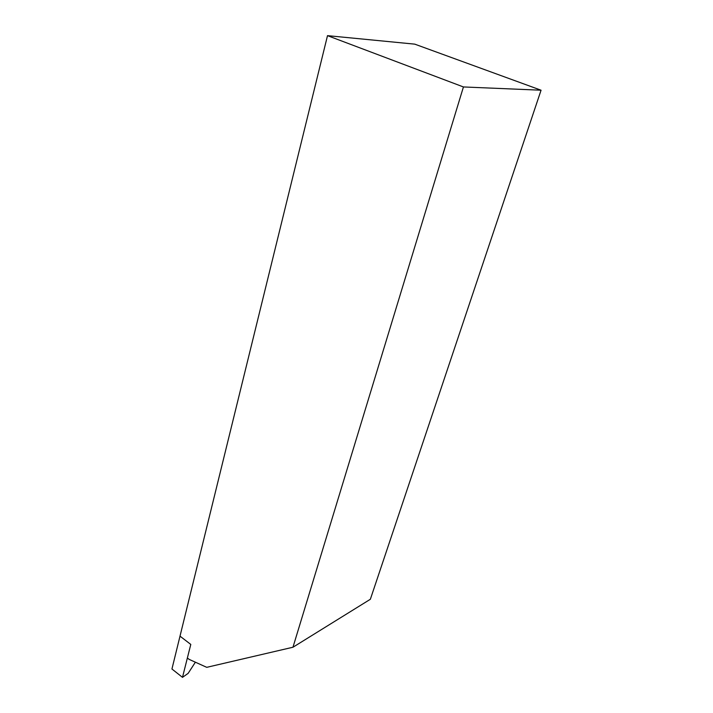 <?xml version="1.0" encoding="UTF-8"?>
<svg xmlns="http://www.w3.org/2000/svg" width="713" height="713" viewBox="0 0 713 713"><rect width="100%" height="100%" fill="white"/><g stroke="black" fill="none" stroke-linecap="round" stroke-linejoin="round"><path stroke-width="1.07" d="M463.432 86.95L327.508 35.65L414.752 44.144L541.06 90.212L463.432 86.95L292.963 647.235L370.359 599.268L541.06 90.212M327.508 35.65L180.006 636.148L190.79 644.427L187.367 657.992L189.168 659.391L206.734 667.332L292.963 647.235M171.94 668.999L180.006 636.148L190.79 644.427L182.492 677.35L171.94 668.999M195.38 662.199L188.134 673.366L182.492 677.35"/></g></svg>
